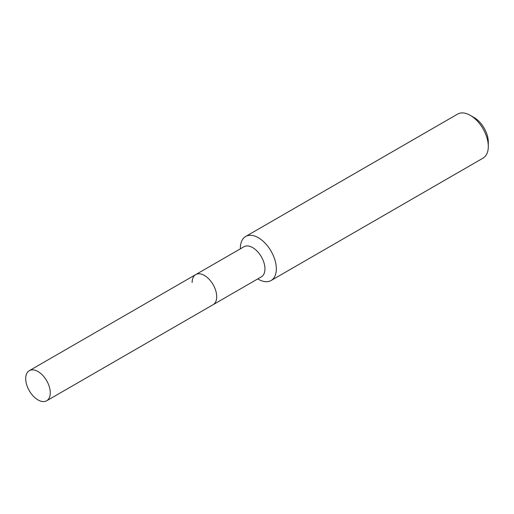 <?xml version="1.0" encoding="UTF-8"?>
<svg xmlns="http://www.w3.org/2000/svg" width="514" height="514" viewBox="0 0 514 514"><rect width="100%" height="100%" fill="white"/><g stroke="black" fill="none" stroke-linecap="round" stroke-linejoin="round"><path stroke-width="0.77" d="M46.678 400.779A17.373 10.029 -120 0 0 50.276 392.824A17.373 10.029 -120 0 0 42.688 375.336A17.373 10.029 -120 0 0 29.298 370.684A17.373 10.029 -120 0 0 25.7 378.638A17.373 10.029 -120 0 0 33.288 396.121A17.373 10.029 -120 0 0 46.678 400.779L213.104 304.693A17.373 10.029 -120 0 0 216.702 296.739A17.373 10.029 -120 0 1 213.104 304.693L261.35 276.834A17.373 10.029 -120 0 0 264.954 268.88A17.373 10.029 -120 0 0 257.366 251.397A17.373 10.029 -120 0 0 243.977 246.739L195.731 274.592A17.373 10.029 -120 0 0 192.127 282.552M195.731 274.592A17.373 10.029 -120 0 1 209.121 279.25A17.373 10.029 -120 0 1 216.702 296.739A17.373 10.029 -120 0 0 209.121 279.25A17.373 10.029 -120 0 0 195.731 274.592L29.298 370.684M257.752 278.916L258.356 279.263A25.43 14.681 -120 0 0 271.071 280.522A25.43 14.681 -120 0 0 276.339 268.88A25.43 14.681 -120 0 0 265.237 243.289A25.43 14.681 -120 0 0 245.647 236.479A25.43 14.681 -120 0 0 240.379 248.121L240.379 248.815M470.323 115.361L474.126 117.558A20.046 11.571 -120 0 1 488.3 142.115L488.3 146.509A25.43 14.681 -120 0 0 470.323 115.361A25.43 14.681 -120 0 0 457.608 114.102L245.647 236.479M271.071 280.522L483.031 158.145A25.43 14.681 -120 0 0 488.3 146.509"/></g></svg>
